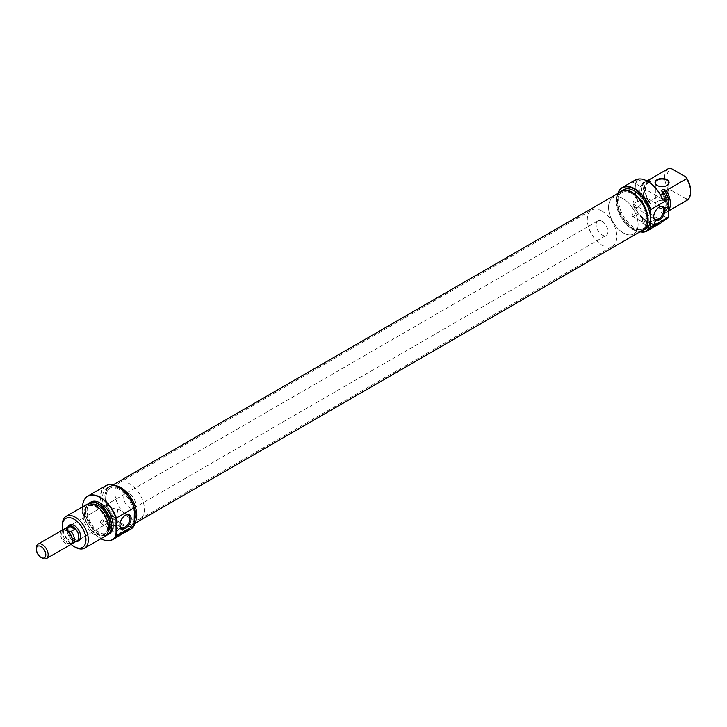 <?xml version="1.0" encoding="UTF-8"?>
<svg xmlns="http://www.w3.org/2000/svg" width="727" height="727" viewBox="0 0 727 727"><rect width="100%" height="100%" fill="white"/><g stroke="black" fill="none" stroke-linecap="round" stroke-linejoin="round"><path stroke-width="0.55" stroke-dasharray="3.63 2.73" d="M623.33 198.807A20.874 12.05 60 0 1 636.97 217.209A20.874 12.05 60 0 1 633.771 233.94A20.874 12.05 60 0 1 623.33 232.904A20.874 12.05 60 0 1 609.689 214.501A20.874 12.05 60 0 1 612.888 197.771A20.874 12.05 60 0 1 623.33 198.807A20.874 12.05 60 0 1 636.97 217.209A20.874 12.05 60 0 1 633.771 233.94A20.874 12.05 60 0 1 623.33 232.904A20.874 12.05 60 0 1 609.689 214.501A20.874 12.05 60 0 1 612.888 197.771A20.874 12.05 60 0 1 623.33 198.807M602.074 211.084A20.874 12.05 60 0 1 615.714 229.478A20.874 12.05 60 0 1 612.507 246.208A20.874 12.05 60 0 1 602.074 245.181A20.874 12.05 60 0 1 588.434 226.779A20.874 12.05 60 0 1 591.633 210.048A20.874 12.05 60 0 1 602.074 211.084M602.074 221.308A8.351 4.825 60 0 1 607.527 228.669A8.351 4.825 60 0 1 606.245 235.357A8.351 4.825 60 0 1 602.074 234.948A8.351 4.825 60 0 1 596.613 227.587A8.351 4.825 60 0 1 597.894 220.899A8.351 4.825 60 0 1 602.074 221.308M76.58 541.088A8.351 4.825 60 0 1 72.964 540.425A8.351 4.825 60 0 1 67.656 533.545A8.351 4.825 60 0 1 68.293 526.739M62.295 530.128A8.351 4.825 -120 0 0 61.013 536.817A8.351 4.825 -120 0 0 66.466 544.178A8.351 4.825 -120 0 0 70.646 544.587M63.549 529.747A8.288 4.78 -120 0 0 63.485 529.838A8.288 4.78 -120 0 0 66.084 540.87L67.057 543.151A7.515 4.344 -120 0 0 69.719 543.869A7.515 4.344 -120 0 0 72.364 540.415M68.82 526.43A8.288 4.78 -120 0 0 67.547 533.073A8.288 4.78 -120 0 0 72.964 540.37L69.91 538.662L66.084 540.87M67.057 530.883A7.515 4.344 -120 0 0 62.458 531.283A7.515 4.344 -120 0 0 62.449 537.426A7.515 4.344 -120 0 0 67.057 543.151L71.01 543.714A8.288 4.78 -120 0 0 71.482 543.705A8.288 4.78 -120 0 0 71.6 543.687M42.257 558.154A8.351 4.825 60 0 1 36.35 547.931M71.01 543.714L74.836 541.506L69.91 538.662M74.836 541.506L72.964 540.37A8.288 4.78 -120 0 0 77.107 540.779M134.377 520.523A20.874 12.05 60 0 1 131.233 524.076A20.874 12.05 60 0 1 112.531 515.343A20.874 12.05 60 0 1 107.214 491.461A20.874 12.05 60 0 1 110.359 487.908A20.874 12.05 60 0 1 129.061 496.641A20.874 12.05 60 0 1 134.377 520.523M645.767 225.27A20.874 12.05 60 0 1 642.632 228.823A20.874 12.05 60 0 1 623.92 220.09A20.874 12.05 60 0 1 618.604 196.217A20.874 12.05 60 0 1 621.749 192.664A20.874 12.05 60 0 1 640.451 201.388A20.874 12.05 60 0 1 645.767 225.27M643.25 229.905A22.128 12.777 60 0 1 623.43 220.654A22.128 12.777 60 0 1 617.796 195.345A22.128 12.777 60 0 1 621.122 191.574M106.396 490.589A22.128 12.777 60 0 1 109.732 486.826A22.128 12.777 60 0 1 129.56 496.078A22.128 12.777 60 0 1 135.186 521.395A22.128 12.777 60 0 1 131.86 525.158A22.128 12.777 60 0 1 112.031 515.906A22.128 12.777 60 0 1 106.396 490.589M643.704 222.099A2.008 1.154 120 0 0 645.013 220.326A2.008 1.154 120 0 0 644.704 218.727A2.008 1.154 120 0 0 643.704 218.818A2.008 1.154 120 0 0 642.395 220.59A2.008 1.154 120 0 0 642.704 222.198A2.008 1.154 120 0 0 643.704 222.099M633.662 216.301A2.008 1.154 120 0 0 634.971 214.529A2.008 1.154 120 0 0 634.671 212.929A2.008 1.154 120 0 0 633.662 213.029A2.008 1.154 120 0 0 632.354 214.792A2.008 1.154 120 0 0 632.663 216.401A2.008 1.154 120 0 0 633.662 216.301M650.792 226.933A2.926 1.69 120 0 0 652.701 224.361A2.926 1.69 120 0 0 652.255 222.017A2.926 1.69 120 0 0 650.792 222.162A2.926 1.69 120 0 0 648.884 224.743A2.926 1.69 120 0 0 649.329 227.078A2.926 1.69 120 0 0 650.792 226.933M643.704 222.844A2.926 1.69 120 0 0 645.612 220.272A2.926 1.69 120 0 0 645.167 217.927A2.926 1.69 120 0 0 643.704 218.073A2.926 1.69 120 0 0 641.796 220.644A2.926 1.69 120 0 0 642.241 222.989A2.926 1.69 120 0 0 643.704 222.844M654.336 225.234L654.336 222.507A5.007 2.89 120 0 0 653.291 220.208A5.007 2.89 120 0 0 650.792 220.463A5.007 2.89 120 0 0 647.248 226.597L647.248 229.323L654.336 225.234L654.882 225.552M666.795 201.397L667.032 201.533A7.016 4.053 0 0 0 657.108 201.533A7.016 4.053 0 0 0 657.108 207.268A7.016 4.053 0 0 0 667.032 207.268A7.016 4.053 0 0 0 667.032 201.533L666.795 201.397A6.679 3.853 180 0 1 668.749 204.123A6.679 3.853 180 0 1 664.623 207.695A6.679 3.853 180 0 1 657.344 206.859A6.679 3.853 180 0 1 655.39 204.123A6.679 3.853 180 0 1 657.344 201.397A6.679 3.853 180 0 1 666.795 201.397M657.226 185.512A6.679 3.853 0 0 0 657.344 185.576L657.344 185.576A6.679 3.853 0 0 0 666.795 185.576A6.679 3.853 0 0 0 666.904 185.512M617.977 193.391A24.718 14.276 -120 0 0 617.069 199.289A24.718 14.276 -120 0 0 634.553 229.559A24.718 14.276 -120 0 0 640.105 231.722M639.978 231.795A25.054 14.467 60 0 1 634.789 229.696L634.789 229.696A25.054 14.467 60 0 1 617.069 199.016A25.054 14.467 60 0 1 617.85 193.464M633.19 204.096L662.606 221.072A24.718 14.276 60 0 1 647.893 221.853A24.718 14.276 60 0 1 633.19 204.096L632.672 204.069A25.054 14.467 -120 0 0 647.657 222.262A25.054 14.467 -120 0 0 660.189 223.507M659.053 207.177A7.097 4.098 120 0 0 658.762 207.331L659.353 206.995L658.762 207.331A7.097 4.098 120 0 0 653.746 216.028A7.097 4.098 120 0 0 653.755 216.355M638.097 206.995A7.097 4.098 120 0 0 642.732 200.734A7.097 4.098 120 0 0 641.641 195.045A7.097 4.098 120 0 0 638.097 195.399A7.097 4.098 120 0 0 633.453 201.652A7.097 4.098 120 0 0 634.544 207.34A7.097 4.098 120 0 0 638.097 206.995M632.19 193.691A20.874 12.05 60 0 1 645.83 212.093A20.874 12.05 60 0 1 642.632 228.823A20.874 12.05 60 0 1 632.19 227.787A20.874 12.05 60 0 1 618.55 209.394A20.874 12.05 60 0 1 621.749 192.664A20.874 12.05 60 0 1 632.19 193.691M641.096 231.159A22.546 13.022 60 0 1 632.19 229.15A22.546 13.022 60 0 1 618.114 211.266A22.546 13.022 60 0 1 618.959 192.819M645.821 228.905A22.546 13.022 60 0 1 634.553 227.787A22.546 13.022 60 0 1 619.822 207.922A22.546 13.022 60 0 1 623.275 189.847M652.174 227.842L648.429 230.005A25.054 14.467 -120 0 0 650.329 229.196M635.134 180.114A25.054 14.467 -120 0 0 632.672 182.25L637.634 179.387A25.054 14.467 -120 0 0 637.634 201.206L632.672 204.069M668.031 217.936A24.936 14.395 60 0 1 667.74 218.309L667.604 218.509M668.804 209.976A18.375 10.605 60 0 1 666.604 212.084A18.375 10.605 60 0 1 666.341 212.229L686.579 200.552L685.924 198.807A16.703 9.642 60 0 0 690.65 190.628M648.657 181.95A16.703 9.642 -120 0 0 649.902 203.242L650.411 203.533A16.285 9.406 60 0 1 648.847 182.323A16.285 9.406 60 0 1 649.057 182.204M661.207 190.674A16.285 9.406 60 0 1 662.77 211.893A16.285 9.406 60 0 1 661.207 212.493L664.078 211.421A16.703 9.642 -120 0 0 667.54 196.372M667.204 196.181A16.285 9.406 60 0 1 665.132 210.521A16.285 9.406 60 0 1 663.569 211.13M665.005 194.909A18.248 10.541 60 0 1 665.796 211.702A18.248 10.541 60 0 1 663.415 213.774L661.207 212.493M661.77 193.046A18.375 10.605 60 0 1 662.043 214.719A18.375 10.605 60 0 1 661.77 214.865L663.306 213.983A18.375 10.605 -120 0 0 663.578 213.838A18.375 10.605 -120 0 0 665.632 211.93A18.375 10.605 -120 0 0 664.696 194.736M667.74 218.309L661.77 214.865M668.213 168.737A18.375 10.605 -120 0 0 668.74 190.256L671.757 190.628A16.703 9.642 60 0 1 671.757 168.809M637.634 201.206L637.97 201.125A24.936 14.395 60 0 1 637.97 179.305L637.634 179.387M645.476 203.687L645.84 203.624A18.248 10.541 60 0 1 645.84 181.805L645.476 181.868A18.375 10.605 -120 0 0 645.203 182.014A18.375 10.605 -120 0 0 645.476 203.687L643.94 204.569A18.375 10.605 60 0 1 643.668 182.895A18.375 10.605 60 0 1 643.94 182.75L645.476 181.868M666.341 212.229L664.078 211.421M671.757 190.628L685.924 198.807M668.74 190.256L648.502 201.933A18.375 10.605 60 0 1 647.139 181.059M650.411 203.533L648.048 204.896A16.285 9.406 60 0 1 646.485 183.686A16.285 9.406 60 0 1 648.048 183.077L649.293 182.359M648.048 204.896L645.84 203.624M645.84 181.805L648.048 183.077M643.94 204.569L637.97 201.125M637.97 179.305L643.94 182.75M649.902 203.242L648.502 201.933M662.606 199.253L633.19 182.268A24.718 14.276 60 0 1 647.775 181.423M632.672 182.25L633.19 182.268M647.248 229.323L648.429 230.005M76.299 541.242A9.187 5.307 60 0 1 74.145 540.425A9.187 5.307 60 0 1 68.02 526.893M80.633 536.326A8.351 4.825 -120 0 0 80.642 535.99A8.351 4.825 -120 0 0 74.736 525.766L74.145 525.421L74.736 525.766A8.351 4.825 -120 0 0 74.445 525.612M597.894 220.899L70.555 525.348A8.351 4.825 -120 0 0 69.274 532.046A8.351 4.825 -120 0 0 74.736 539.407A8.351 4.825 -120 0 0 78.907 539.816L606.245 235.357M111.94 525.83A2.008 1.154 120 0 0 110.631 527.602A2.008 1.154 120 0 0 110.931 529.211A2.008 1.154 120 0 0 111.94 529.111A2.008 1.154 120 0 0 113.248 527.339A2.008 1.154 120 0 0 112.939 525.739A2.008 1.154 120 0 0 111.94 525.83M101.898 520.041A2.008 1.154 120 0 0 100.59 521.804A2.008 1.154 120 0 0 100.899 523.413A2.008 1.154 120 0 0 101.898 523.313A2.008 1.154 120 0 0 103.207 521.55A2.008 1.154 120 0 0 102.898 519.941A2.008 1.154 120 0 0 101.898 520.041M119.019 529.174A2.926 1.69 120 0 0 117.111 531.755A2.926 1.69 120 0 0 117.565 534.091A2.926 1.69 120 0 0 119.019 533.945A2.926 1.69 120 0 0 120.936 531.373A2.926 1.69 120 0 0 120.482 529.029A2.926 1.69 120 0 0 119.019 529.174M111.94 525.085A2.926 1.69 120 0 0 110.031 527.657A2.926 1.69 120 0 0 110.477 530.001A2.926 1.69 120 0 0 111.94 529.856A2.926 1.69 120 0 0 113.848 527.284A2.926 1.69 120 0 0 113.403 524.939A2.926 1.69 120 0 0 111.94 525.085M134.377 524.83A24.718 14.276 60 0 1 118.428 527.538A24.718 14.276 60 0 1 100.953 497.268A24.718 14.276 60 0 1 118.428 487.172M105.669 485.79A25.054 14.467 -120 0 0 101.825 505.874A25.054 14.467 -120 0 0 118.192 527.947A25.054 14.467 -120 0 0 130.724 529.192M125.217 515.379A7.097 4.098 120 0 0 124.926 515.534L125.517 515.198L124.926 515.534A7.097 4.098 120 0 0 119.91 524.231A7.097 4.098 120 0 0 119.919 524.558M112.685 508.473L110.531 515.934L110.749 521.341L116.538 518.097L117.847 509.045L112.685 508.473M95.991 506.674A16.703 9.642 60 0 1 107.805 527.13A16.703 9.642 60 0 1 95.991 533.945A16.703 9.642 60 0 1 84.187 513.489A16.703 9.642 60 0 1 95.991 506.674M86.377 504.647A18.375 10.605 -120 0 0 83.56 519.369A18.375 10.605 -120 0 0 95.564 535.563A18.375 10.605 -120 0 0 104.752 536.471M88.112 503.965A18.248 10.541 -120 0 0 87.185 505.029A18.248 10.541 -120 0 0 87.176 519.932A18.248 10.541 -120 0 0 98.354 533.845A18.248 10.541 -120 0 0 104.824 535.581A18.248 10.541 -120 0 0 106.206 535.308M106.142 535.381A18.375 10.605 60 0 1 105.106 535.554A18.375 10.605 60 0 1 98.59 533.809A18.375 10.605 60 0 1 87.331 519.805A18.375 10.605 60 0 1 87.349 504.802A18.375 10.605 60 0 1 88.012 503.993M82.514 506.883A24.936 14.395 -120 0 0 100.126 538.28A24.936 14.395 -120 0 0 100.889 538.698M109.105 540.624A25.054 14.467 60 0 1 100.362 538.244A25.054 14.467 60 0 1 84.95 498.795M129.651 494.06A8.351 4.825 -120 0 0 125.48 493.642A8.351 4.825 -120 0 0 124.199 500.34A8.351 4.825 -120 0 0 129.651 507.7A8.351 4.825 -120 0 0 133.832 508.109A8.351 4.825 -120 0 0 135.113 501.421A8.351 4.825 -120 0 0 129.651 494.06M129.651 517.924A20.874 12.05 -120 0 0 140.093 518.96A20.874 12.05 -120 0 0 143.292 502.23A20.874 12.05 -120 0 0 129.651 483.828A20.874 12.05 -120 0 0 119.21 482.801A20.874 12.05 -120 0 0 116.011 499.531A20.874 12.05 -120 0 0 129.651 517.924M120.791 523.04A20.874 12.05 -120 0 0 131.233 524.076A20.874 12.05 -120 0 0 134.431 507.346A20.874 12.05 -120 0 0 120.791 488.944A20.874 12.05 -120 0 0 110.359 487.908A20.874 12.05 -120 0 0 107.16 504.638A20.874 12.05 -120 0 0 120.791 523.04M114.866 485.482A22.546 13.022 -120 0 0 109.523 486.463A22.546 13.022 -120 0 0 106.06 504.529A22.546 13.022 -120 0 0 120.791 524.403A22.546 13.022 -120 0 0 132.069 525.521A22.546 13.022 -120 0 0 134.377 523.476M134.377 516.561A22.546 13.022 -120 0 0 118.428 488.944A22.546 13.022 -120 0 0 107.16 487.826A22.546 13.022 -120 0 0 103.707 505.892A22.546 13.022 -120 0 0 118.428 525.766A22.546 13.022 -120 0 0 129.706 526.884A22.546 13.022 -120 0 0 134.377 516.561M90.939 502.012A18.375 10.605 -120 0 0 88.121 516.733A18.375 10.605 -120 0 0 100.126 532.927A18.375 10.605 -120 0 0 109.314 533.836M92.265 504.147A16.285 9.406 -120 0 0 90.212 504.847A16.285 9.406 -120 0 0 87.713 517.897A16.285 9.406 -120 0 0 98.354 532.246A16.285 9.406 -120 0 0 106.496 533.055A16.285 9.406 -120 0 0 108.132 531.619M95.991 533.609A16.285 9.406 -120 0 0 104.134 534.418A16.285 9.406 -120 0 0 106.633 521.368A16.285 9.406 -120 0 0 95.991 507.019A16.285 9.406 -120 0 0 87.849 506.21A16.285 9.406 -120 0 0 85.35 519.26A16.285 9.406 -120 0 0 95.991 533.609M75.326 547.249A18.375 10.605 60 0 1 62.331 524.74M120.409 534.854L116.665 537.017A25.054 14.467 -120 0 0 118.556 536.208M62.749 529.919A16.703 9.642 -120 0 0 71.055 544.305M122.563 529.52A5.007 2.89 120 0 0 121.527 527.22A5.007 2.89 120 0 0 117.665 528.565A5.007 2.89 120 0 0 115.484 533.609L115.484 536.335L122.563 532.246L122.563 529.52L125.244 531.064M122.563 532.246L123.117 532.564M115.484 536.335L116.665 537.017M647.248 226.597L651.001 228.76M654.336 222.507L657.008 224.052M115.484 533.609L119.237 535.781M140.093 518.96L612.507 246.208M62.458 531.283L63.485 529.838M69.719 543.869L71.482 543.705M119.21 482.801L591.633 210.048M113.003 484.936L109.732 486.826M134.377 523.704L131.86 525.158M634.671 212.929L644.704 218.727M645.167 217.927L652.255 222.017M655.39 182.85L655.39 204.123M641.641 195.045L662.315 206.977M666.604 212.084L668.804 210.821M662.77 211.893L665.132 210.521M662.043 214.719L663.578 213.838M646.485 183.686L648.847 182.323M643.668 182.895L645.203 182.014M634.544 207.34L655.209 219.272M653.746 216.028L653.746 216.71M668.749 182.85L668.749 204.123M653.291 220.208L658.926 223.462M642.241 222.989L649.329 227.078M632.663 216.401L642.704 222.198M100.899 523.413L110.931 529.211M110.477 530.001L117.565 534.091M119.91 524.231L119.91 524.912M110.749 521.341L121.382 527.484M125.48 493.642L70.555 525.348M132.069 525.521L129.706 526.884M106.496 533.055L104.134 534.418M90.212 504.847L87.849 506.21M109.523 486.463L107.16 487.826M133.832 508.109L116.538 518.097M110.967 521.314L78.907 539.816M117.847 509.045L128.479 515.189M121.527 527.22L127.152 530.474M113.403 524.939L120.482 529.029M102.898 519.941L112.939 525.739M80.642 535.99L80.642 536.68"/><path stroke-width="1.09" d="M68.293 526.739A8.351 4.825 60 0 1 68.783 526.375A8.351 4.825 60 0 1 72.964 526.784A8.351 4.825 60 0 1 78.416 534.145A8.351 4.825 60 0 1 77.135 540.843A8.351 4.825 60 0 1 76.58 541.088M42.257 558.154L41.075 557.473A6.679 3.853 -120 0 0 45.801 554.746A6.679 3.853 -120 0 0 41.075 546.559A6.679 3.853 -120 0 0 36.35 549.294A6.679 3.853 -120 0 0 41.075 557.473L42.257 558.154A8.351 4.825 60 0 0 46.428 558.572A8.351 4.825 60 0 0 47.709 551.875A8.351 4.825 60 0 0 42.257 544.514A8.351 4.825 60 0 0 38.077 544.105A8.351 4.825 60 0 0 36.35 547.931L36.35 549.294M46.428 558.572L70.646 544.587A8.351 4.825 -120 0 0 72.373 540.77A8.351 4.825 -120 0 0 66.466 530.537L66.466 530.537A8.351 4.825 -120 0 0 62.295 530.128L38.077 544.105M72.364 540.415A7.515 4.344 -120 0 0 72.373 540.088A7.515 4.344 -120 0 0 67.057 530.883L66.084 528.593A8.288 4.78 -120 0 0 64.412 528.983A8.288 4.78 -120 0 0 63.549 529.747M71.6 543.687A8.288 4.78 -120 0 0 72.691 543.333L77.107 540.779A8.288 4.78 -120 0 0 78.371 534.145A8.288 4.78 -120 0 0 72.964 526.848L69.91 526.393L66.084 528.593M72.691 543.333A8.288 4.78 -120 0 0 71.01 531.437L74.836 529.238L72.964 526.848A8.288 4.78 -120 0 0 68.82 526.43L64.412 528.983M71.01 531.437L67.057 530.883M69.91 526.393L74.836 529.238M113.003 484.936L621.122 191.574A22.128 12.777 60 0 1 640.95 200.825A22.128 12.777 60 0 1 646.585 226.142A22.128 12.777 60 0 1 643.25 229.905L134.377 523.704M640.105 231.722A24.718 14.276 -120 0 0 650.492 226.851L650.729 227.36A25.054 14.467 60 0 1 647.312 230.941L650.329 229.196A25.054 14.467 -120 0 0 651.001 228.76L657.008 224.052L658.926 223.462L658.089 224.67A25.054 14.467 60 0 1 657.408 225.106A25.054 14.467 60 0 1 655.518 225.915L652.174 227.842M657.108 185.44L657.108 185.44A7.016 4.053 180 0 1 657.108 179.714A7.016 4.053 180 0 1 667.032 179.714A7.016 4.053 180 0 1 667.032 185.44A7.016 4.053 180 0 1 657.108 185.44M666.904 185.512A6.679 3.853 0 0 0 668.749 182.85A6.679 3.853 0 0 0 666.795 180.123A6.679 3.853 0 0 0 659.516 179.287A6.679 3.853 0 0 0 655.39 182.85A6.679 3.853 0 0 0 657.226 185.512M647.312 230.941A25.054 14.467 60 0 1 639.978 231.795M617.85 193.464A25.054 14.467 60 0 1 622.257 187.548A25.054 14.467 60 0 1 634.789 188.784A25.054 14.467 60 0 1 650.729 209.53L650.492 210.312A24.718 14.276 -120 0 0 634.553 189.193A24.718 14.276 -120 0 0 617.977 193.391M659.353 206.995L659.353 206.995A7.933 4.58 -60 0 1 664.96 210.23A7.933 4.58 -60 0 1 659.353 219.945A7.933 4.58 -60 0 1 653.746 216.71A7.933 4.58 -60 0 1 659.353 206.995L659.353 206.995M653.755 216.355A7.097 4.098 120 0 0 655.209 219.272A7.097 4.098 120 0 0 658.762 218.927A7.097 4.098 120 0 0 663.397 212.666A7.097 4.098 120 0 0 662.315 206.977A7.097 4.098 120 0 0 659.053 207.177M618.959 192.819A22.546 13.022 60 0 1 620.913 191.21A22.546 13.022 60 0 1 632.19 192.328A22.546 13.022 60 0 1 646.921 212.202A22.546 13.022 60 0 1 643.459 230.268A22.546 13.022 60 0 1 641.096 231.159M620.913 191.21L623.275 189.847A22.546 13.022 60 0 1 634.553 190.965A22.546 13.022 60 0 1 650.492 218.582A22.546 13.022 60 0 1 645.821 228.905L643.459 230.268M657.408 225.106L660.189 223.507A25.054 14.467 -120 0 0 662.642 221.371L667.604 218.509A25.054 14.467 -120 0 0 667.949 218.055A25.054 14.467 -120 0 0 668.567 217.064L650.729 227.36M664.696 194.736A18.375 10.605 -120 0 0 663.306 192.164L661.77 193.046L667.74 196.49A24.936 14.395 60 0 1 668.804 199.325L668.567 199.234A25.054 14.467 -120 0 0 667.604 196.69L662.642 199.552A25.054 14.467 -120 0 0 647.657 181.35A25.054 14.467 -120 0 0 635.134 180.114L622.257 187.548M668.567 217.064L668.804 216.701A24.936 14.395 60 0 1 668.113 217.818A24.936 14.395 60 0 1 668.031 217.936M686.579 200.552A18.375 10.605 -120 0 0 686.842 200.398A18.375 10.605 -120 0 0 690.65 191.992A18.375 10.605 -120 0 0 686.579 178.724L666.341 190.41A18.375 10.605 60 0 1 668.804 209.976M649.057 182.204A16.285 9.406 60 0 1 650.411 181.714L649.902 181.423A16.703 9.642 -120 0 0 648.657 181.95M667.54 196.372A16.703 9.642 -120 0 0 664.078 189.602L663.569 189.311A16.285 9.406 60 0 1 667.204 196.181M663.569 189.311L661.207 190.674L663.415 191.955A18.248 10.541 60 0 1 665.005 194.909M668.804 199.325L668.804 216.701M686.579 178.724L685.924 176.988L671.757 168.809L668.74 168.428A18.375 10.605 -120 0 0 668.476 168.582A18.375 10.605 -120 0 0 668.213 168.737M664.078 189.602L666.341 190.41M685.924 176.988A16.703 9.642 60 0 1 690.65 190.628L690.65 191.992M647.139 181.059A18.375 10.605 60 0 1 648.23 180.26A18.375 10.605 60 0 1 648.502 180.114L668.74 168.428M649.293 182.359L650.411 181.714M668.567 199.234L650.729 209.53M647.657 181.35L647.893 181.486A24.718 14.276 60 0 1 662.606 199.253L662.642 199.552M650.492 210.312L650.492 226.851M648.502 180.114L649.902 181.423M654.882 225.552L655.518 225.915M68.02 526.893A9.187 5.307 60 0 1 74.145 525.421L74.145 525.421A9.187 5.307 60 0 1 80.642 536.68A9.187 5.307 60 0 1 76.299 541.242M74.445 525.612A8.351 4.825 -120 0 0 70.555 525.348L68.783 526.375M118.437 487.172L118.428 487.172A24.718 14.276 60 0 1 118.437 487.172A24.718 14.276 60 0 1 134.377 508.291L134.141 507.782A25.054 14.467 -120 0 0 118.201 487.035A25.054 14.467 -120 0 0 118.192 487.035A25.054 14.467 -120 0 0 105.669 485.79L87.84 496.087A25.054 14.467 60 0 1 100.362 497.332A25.054 14.467 60 0 1 116.311 518.078L134.141 507.782M125.517 528.156A7.933 4.58 -60 0 1 119.91 524.912A7.933 4.58 -60 0 1 125.517 515.198L125.517 515.198A7.933 4.58 -60 0 1 131.133 518.433A7.933 4.58 -60 0 1 125.517 528.156M119.919 524.558A7.097 4.098 120 0 0 121.382 527.484A7.097 4.098 120 0 0 124.926 527.13A7.097 4.098 120 0 0 129.57 520.877A7.097 4.098 120 0 0 128.479 515.189A7.097 4.098 120 0 0 125.217 515.379M84.514 548.158L104.752 536.471A18.375 10.605 -120 0 0 107.569 521.75A18.375 10.605 -120 0 0 95.564 505.556A18.375 10.605 -120 0 0 86.377 504.647L66.139 516.334A18.375 10.605 60 0 1 75.326 517.242A18.375 10.605 60 0 1 87.331 533.436A18.375 10.605 60 0 1 84.514 548.158A18.375 10.605 60 0 1 75.326 547.249L74.145 546.568A16.703 9.642 -120 0 0 85.95 539.743A16.703 9.642 -120 0 0 74.145 519.287A16.703 9.642 -120 0 0 62.331 526.103A16.703 9.642 -120 0 0 62.749 529.919M106.206 535.308A18.248 10.541 -120 0 0 110.577 521.214A18.248 10.541 -120 0 0 98.354 504.047A18.248 10.541 -120 0 0 88.112 503.965M88.012 503.993A18.375 10.605 60 0 1 89.403 502.902A18.375 10.605 60 0 1 98.59 503.811A18.375 10.605 60 0 1 110.595 519.996A18.375 10.605 60 0 1 107.778 534.727A18.375 10.605 60 0 1 106.142 535.381M100.889 538.698A24.936 14.395 -120 0 0 108.968 540.643A24.936 14.395 -120 0 0 116.075 535.817L116.311 535.908A25.054 14.467 60 0 1 112.894 539.489A25.054 14.467 60 0 1 109.241 540.615A25.054 14.467 60 0 1 109.105 540.624M116.075 535.817L116.075 518.442A24.936 14.395 -120 0 0 100.126 497.568A24.936 14.395 -120 0 0 84.868 498.913A24.936 14.395 -120 0 0 82.514 506.883M84.95 498.795A25.054 14.467 60 0 1 85.032 498.686A25.054 14.467 60 0 1 87.84 496.087M134.377 523.476A22.546 13.022 -120 0 0 134.713 505.047A22.546 13.022 -120 0 0 120.791 487.581A22.546 13.022 -120 0 0 114.866 485.482M107.778 534.727L109.314 533.836A18.375 10.605 -120 0 0 112.131 519.114A18.375 10.605 -120 0 0 100.126 502.92A18.375 10.605 -120 0 0 90.939 502.012L89.403 502.902M108.132 531.619A16.285 9.406 -120 0 0 108.423 518.306A16.285 9.406 -120 0 0 98.354 505.647A16.285 9.406 -120 0 0 92.265 504.147M62.331 526.103L62.331 524.74A18.375 10.605 60 0 1 66.139 516.334M112.894 539.489L118.556 536.208A25.054 14.467 -120 0 0 119.237 535.781L127.152 530.474L126.325 531.682A25.054 14.467 60 0 1 125.644 532.119L130.724 529.192A25.054 14.467 -120 0 0 134.141 525.612L134.377 508.291M116.311 535.908L134.141 525.612M125.644 532.119A25.054 14.467 60 0 1 123.744 532.927L120.409 534.854M77.135 540.843L78.907 539.816A8.351 4.825 -120 0 0 80.633 536.326M71.055 544.305A16.703 9.642 -120 0 0 74.145 546.568L75.326 547.249M123.117 532.564L123.744 532.927M657.008 224.052L658.089 224.67M125.244 531.064L126.325 531.682M72.373 540.088L72.373 540.77M668.804 210.821L686.842 200.398M648.23 180.26L668.476 168.582"/></g></svg>
